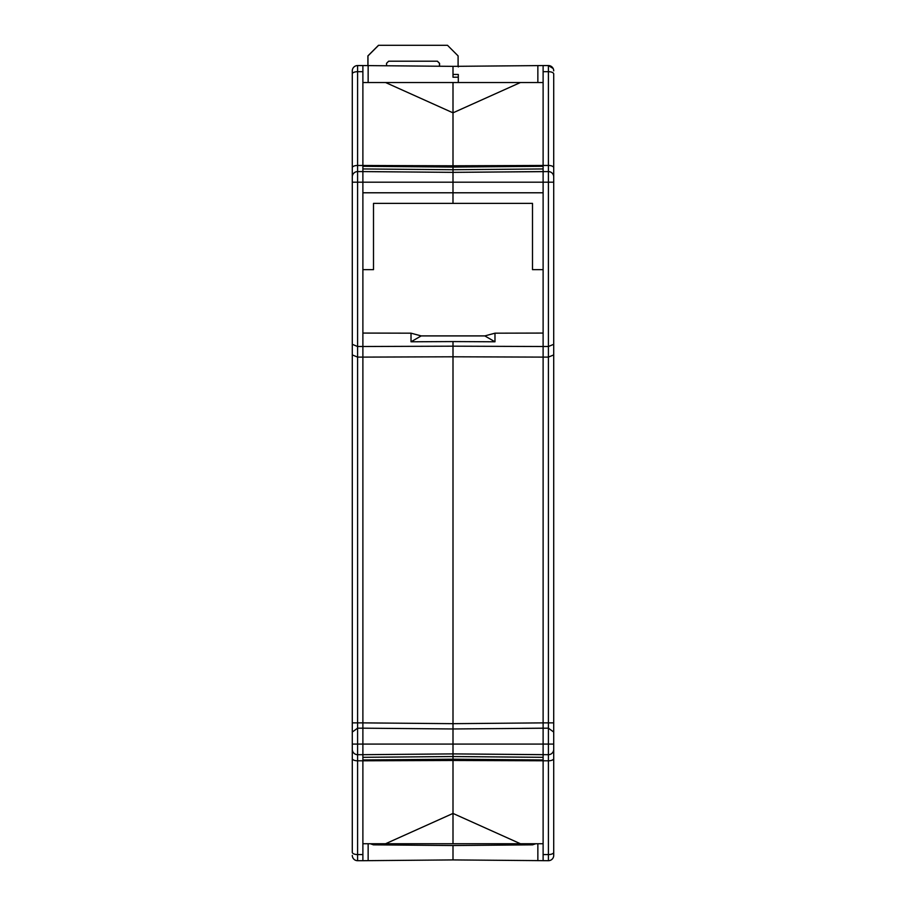 <?xml version="1.0" encoding="UTF-8"?>
<svg xmlns="http://www.w3.org/2000/svg" width="906" height="906" viewBox="0 0 906 906"><rect width="100%" height="100%" fill="white"/><g stroke="black" fill="none" stroke-linecap="round" stroke-linejoin="round"><path stroke-width="1.36" d="M461.584 756.612L543.113 757.325L543.113 754.687L453 753.894L453 755.015M543.113 757.325L543.113 759.975L453 759.194L453 756.544L543.113 757.325L543.113 854.573L548.413 854.573A5.3 2.242 0 0 0 553.713 852.342L553.713 749.387A5.3 5.3 0 0 1 548.413 754.687L548.413 744.075L553.713 744.075L553.713 749.387M453 82.525L453 112.831L520.429 82.525L362.887 82.525L362.887 166.296L453 167.078L453 169.728L362.887 168.946L362.887 166.296L453 167.078L543.113 166.296L453 167.078L543.113 166.296L543.113 171.585L453 172.367L453 169.728L543.113 168.946L543.113 171.585L453 172.367L453 169.728M453 756.533L362.887 757.325L362.887 759.975L453 759.194L543.113 759.975L453 759.194L362.887 759.975L362.887 754.687L453 753.894L453 756.544M362.887 168.946L362.887 171.585L453 172.367L362.887 171.585L362.887 346.511L357.587 346.511L357.587 182.185L548.413 182.185L548.413 171.585A5.3 5.3 0 0 1 553.713 176.885L553.713 182.185L548.413 182.185L548.413 346.511L543.113 346.511L543.113 357.111L453 356.794L453 346.183L543.113 346.511L543.113 192.785L543.113 269.648L532.501 269.648L532.501 203.386L453 203.386L532.501 203.386M453 728.968L362.887 728.175L453 728.968L453 723.668L543.113 722.875L543.113 728.175L543.113 722.875L548.413 722.875L548.413 728.175L453 728.968L453 753.894L548.413 754.687L548.413 760.802L453 760.474L453 759.194M362.887 757.325L362.887 754.687L453 753.894M553.713 176.885L553.713 73.93A5.3 2.242 180 0 0 548.413 71.687L543.113 71.687L543.113 165.458L548.413 165.458L548.413 171.585L453 172.367L452.989 203.386L373.499 203.386L373.499 269.648L362.898 269.648L362.887 192.785L543.113 192.785L543.113 171.585L453 172.367M553.713 744.075L553.713 732.059L548.413 728.175L548.413 744.075L362.887 744.075L362.887 722.875L453 723.668L453 356.794L362.887 357.111L362.887 346.511L453 346.183L453 341.573L494.982 341.789L484.801 335.911L494.982 333.182L543.113 333.068M494.982 341.789L494.982 333.182M458.3 82.525L458.3 74.473L458.3 77.18L453 77.225L453 66.353L543.113 65.56L537.858 65.617L537.858 82.525M453 77.225L453 74.428L458.3 74.473M553.713 829.115L553.713 855.4A5.3 5.3 0 0 1 548.413 860.7L453 859.919L453 845.536L532.558 844.845L535.706 843.78M543.113 860.7L543.113 854.573M553.713 732.059L553.713 344.314L548.413 346.511L548.413 357.111L543.113 357.111L543.113 754.687M484.801 335.911L421.199 335.911L411.018 333.182L362.887 333.068M453 341.573L411.018 341.789L411.018 333.182M411.018 341.789L421.199 335.911M553.713 167.701A5.3 2.242 0 0 0 548.413 165.458L548.413 65.56L543.113 65.56L543.113 71.687M553.713 354.914L548.413 357.111L548.413 722.875L553.713 722.875L553.713 747.19M553.713 758.56A5.3 2.242 0 0 1 548.413 760.802L548.413 860.7A5.3 5.3 0 0 0 553.713 855.4L553.713 852.342M553.713 344.314L553.713 182.185M553.713 73.93L553.713 103.93M553.158 68.505L548.413 65.56A5.3 5.3 0 0 1 553.713 70.872L553.589 69.694M553.713 108.527L553.713 283.635M370.248 843.735L373.442 844.845L453 845.536M453 843.735L520.429 843.735L453 813.429L453 843.735L385.571 843.735L453 813.429L453 760.474L362.887 760.802L362.887 754.687L357.587 754.687A5.3 5.3 0 0 1 352.287 749.387L352.287 732.059L357.587 728.175L357.587 346.511L352.287 344.314L352.287 176.885A5.3 5.3 0 0 1 357.587 171.585L362.887 171.585M543.113 166.296L543.113 165.458L453 165.798L453 167.078M458.3 66.308L458.3 66.919M453 859.919L362.887 860.7L362.887 854.573L357.587 854.573L357.587 860.7L362.887 860.7M520.429 843.735L543.113 843.735M352.287 747.19L352.287 852.342A5.3 2.242 0 0 0 357.587 854.573L357.587 760.802L362.887 760.802L362.887 843.735L385.571 843.735M543.113 82.525L520.429 82.525M352.287 108.527L352.287 182.185L357.587 182.185L357.587 165.458L453 165.798L453 112.831L385.571 82.525M352.287 176.885L352.287 167.701A5.3 2.242 0 0 1 357.587 165.458L357.587 71.687L362.887 71.687L362.887 65.56L453 66.353M458.096 66.308L458.096 55.9L447.496 45.3L378.493 45.3L367.893 55.9L367.893 65.606M378.595 45.3L367.983 55.9L367.983 65.606M386.545 65.776L386.545 63.318L388.663 61.2L437.428 61.2L439.546 63.318L439.546 66.24M437.338 61.2L439.455 63.318L439.455 66.229M362.887 843.735L362.887 854.573M362.887 71.687L362.887 82.525M362.887 728.175L357.587 728.175L357.587 754.687A5.3 5.3 0 0 1 352.287 749.387L352.287 758.56A5.3 2.242 0 0 0 357.587 760.802L357.587 754.687M352.287 732.059L352.287 722.875L362.887 722.875L362.887 357.111L357.587 357.111L352.287 354.914L352.287 344.314M352.287 167.701L352.287 70.872A5.3 5.3 0 0 1 357.587 65.56L362.887 65.56M357.587 860.7A5.3 5.3 0 0 1 352.287 855.4A5.3 5.3 0 0 0 357.587 860.7M352.287 852.342L352.287 758.56M352.287 722.875L352.287 354.914M352.287 70.872L352.287 103.93M537.858 843.735L537.858 860.655M352.287 744.075L362.887 744.075L362.887 754.687M368.142 843.735L368.142 860.655M368.142 82.525L368.142 65.617M357.587 65.56L357.587 71.687A5.3 2.242 180 0 0 352.287 73.93M522.026 728.356L543.113 728.175"/></g></svg>
